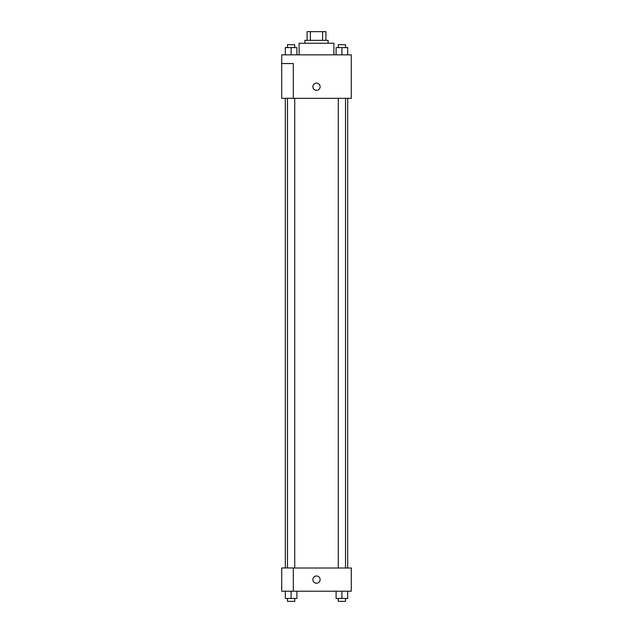 <?xml version="1.0" encoding="UTF-8"?>
<svg xmlns="http://www.w3.org/2000/svg" width="633" height="633" viewBox="0 0 633 633"><rect width="100%" height="100%" fill="white"/><g stroke="black" fill="none" stroke-linecap="round" stroke-linejoin="round"><path stroke-width="0.95" d="M310.399 40.346L310.399 31.65L307.076 31.65L307.076 40.346L307.076 31.65M310.399 31.65L325.924 31.65L325.924 40.346M322.601 40.346L322.601 31.65M304.9 43.25L304.9 40.346L328.1 40.346L328.1 43.25M333.892 54.842L333.892 43.25L299.108 43.25L299.108 54.842M281.709 54.842L351.291 54.842L351.291 98.329L281.709 98.329L293.308 98.289L293.308 63.545L281.709 63.545L281.709 54.842M312.876 86.737A3.624 3.624 0 0 1 318.312 83.596A3.624 3.624 0 0 1 318.312 89.87A3.624 3.624 0 0 1 312.876 86.737M281.709 63.545L281.709 98.289M293.308 568.007L351.291 568.007L351.291 591.206L281.709 591.206L281.709 567.959L293.308 567.959L293.308 591.206M312.876 579.606A3.624 3.624 0 0 1 318.312 576.465A3.624 3.624 0 0 1 318.312 582.748A3.624 3.624 0 0 1 312.876 579.606M336.099 591.206L336.099 598.454L347.699 598.454L347.699 591.206L347.699 598.454M341.899 598.454L341.899 591.206M345.523 598.454L345.523 601.35L338.275 601.35L338.275 598.454M285.301 591.206L285.301 598.454L296.901 598.454L296.901 591.206L296.901 598.454M291.101 598.454L291.101 591.206M294.725 598.454L294.725 601.35L287.477 601.35L287.477 598.454M336.099 54.842L336.099 47.594L347.699 47.594L347.699 54.842L347.699 47.594M341.899 54.842L341.899 47.594M345.523 47.594L345.523 44.698L338.275 44.698L338.275 47.594M285.301 54.842L285.301 47.594L296.901 47.594L296.901 54.842L296.901 47.594M291.101 54.842L291.101 47.594M294.725 47.594L294.725 44.698L287.477 44.698L287.477 47.594M347.699 568.007L347.699 98.329M285.301 567.959L285.301 98.329M338.275 98.329L338.275 568.007M345.523 98.329L345.523 568.007M294.725 568.007L294.725 98.329M287.477 567.959L287.477 98.329"/></g></svg>
